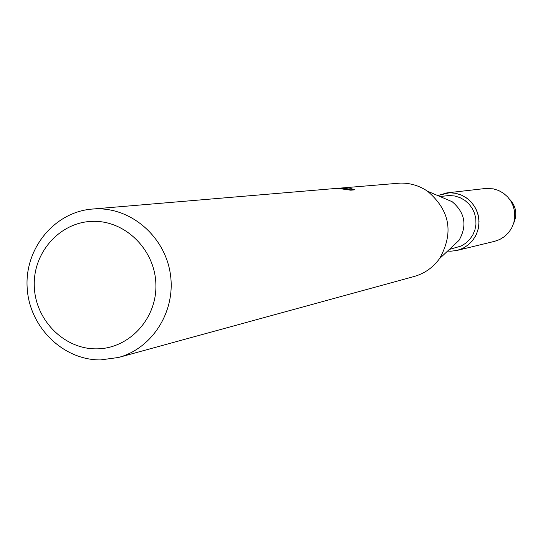 <?xml version="1.0" encoding="UTF-8"?>
<svg xmlns="http://www.w3.org/2000/svg" width="543" height="543" viewBox="0 0 543 543"><rect width="100%" height="100%" fill="white"/><g stroke="black" fill="none" stroke-linecap="round" stroke-linejoin="round"><path stroke-width="0.81" d="M509.361 198.942C516.094 206.096 517.533 214.186 513.678 223.227M439.939 196.512L449.36 195.514L454.783 196.003L460.002 197.618L464.788 200.306L468.928 203.944L472.234 208.369L474.568 213.392L475.824 218.788L475.953 224.334L474.949 229.77L472.844 234.875L469.749 239.415L465.785 243.189L461.136 246.047L449.346 249.427M449.597 192.724L456.018 193.349L462.161 195.412L467.706 198.813L472.369 203.381L475.926 208.885L478.186 215.055L479.035 221.571L478.437 228.108L476.415 234.332L473.075 239.931L468.595 244.628L463.193 248.178L457.138 250.418L450.744 251.226L447.581 251.083L450.744 251.226L457.084 250.425L462.731 248.409L467.835 245.232L472.179 241.051L475.573 236.042L477.86 230.415L478.953 224.415L478.79 218.313L477.392 212.374L474.806 206.849L471.154 201.982L466.593 197.985L461.319 195.039L455.57 193.254L449.597 192.724L437.712 195.561L446.862 192.901L449.597 192.724M337.984 188.292L400.564 183.079C410.338 182.984 419.332 185.699 427.538 191.224L452.183 201.718C465.066 212.7 467.353 225.569 459.045 240.318L439.518 258.658C433.042 267.563 424.572 273.516 414.112 276.502L118.469 357.484L100.503 359.921C62.839 360.219 29.118 326.743 27.15 287.552C24.679 248.382 54.504 212.035 92.093 209.075L96.776 208.838C132.078 208.057 165.174 237.277 170.387 274.222C175.939 311.125 152.535 348.375 118.469 357.484M427.538 191.224C450.011 210.419 454.002 232.899 439.518 258.658M339.171 188.285L344.961 188.543L335.588 188.475L339.171 188.285M339.423 188.149L345.755 188.021L347.832 188.984L351.233 188.686L354.952 189.812L350.771 190.193L338.017 188.38L334.237 188.591L92.093 209.075M93.158 221.34C125.711 220.56 155.318 250.255 155.889 284.6C156.941 318.945 128.82 349.04 96.308 348.857C63.809 349.176 34.901 319.589 34.27 285.699C33.157 251.816 60.585 221.605 93.158 221.34M351.233 188.686L351.24 189.113L347.839 189.419L345.769 188.441L345.755 188.014M345.762 188.441L343.502 188.394M347.839 189.419L347.832 188.984M354.07 189.894L351.24 189.12M334.936 188.536L335.588 188.475M446.862 192.901L485.238 188.516L493.261 188.842L498.555 190.471L503.402 193.179L507.603 196.844L510.963 201.304L513.339 206.374L514.628 211.831L514.771 217.431L513.766 222.935L511.655 228.101L508.526 232.703L504.528 236.544L499.825 239.456L494.625 241.323L457.084 250.425"/></g></svg>
